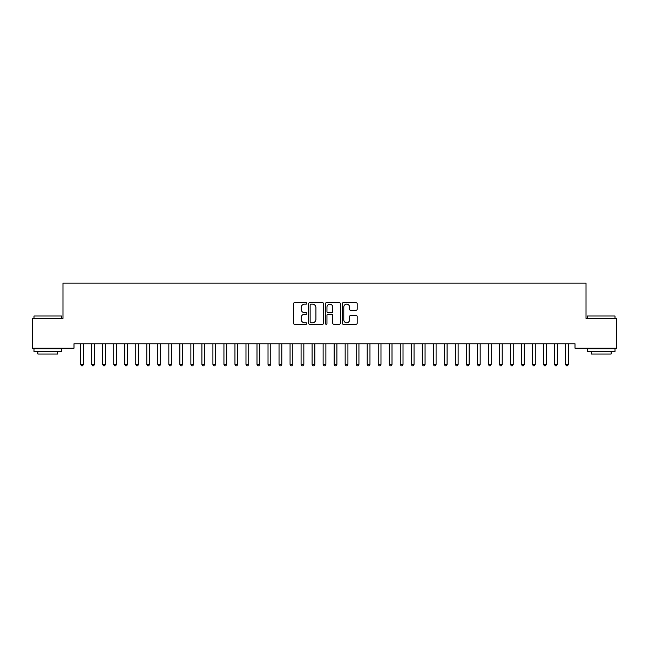 <?xml version="1.0" encoding="UTF-8"?>
<svg xmlns="http://www.w3.org/2000/svg" width="649" height="649" viewBox="0 0 649 649"><rect width="100%" height="100%" fill="white"/><g stroke="black" fill="none" stroke-linecap="round" stroke-linejoin="round"><path stroke-width="0.97" d="M306.863 303.408A0.754 0.754 0 0 0 306.109 302.653L294.614 302.653A1.079 1.079 0 0 0 293.535 303.732L293.535 323.202A1.079 1.079 0 0 0 294.614 324.289L306.109 324.289A0.754 0.754 0 0 0 306.863 323.526A0.754 0.754 0 0 0 306.109 322.772L304.624 322.772A3.464 3.464 0 0 1 301.16 319.308L301.16 317.686A3.464 3.464 0 0 1 304.624 314.221L306.109 314.221A0.754 0.754 0 0 0 306.863 313.467A0.754 0.754 0 0 0 306.109 312.713L304.624 312.713A3.464 3.464 0 0 1 301.16 309.248L301.16 307.626A3.464 3.464 0 0 1 304.624 304.162L306.109 304.162A0.754 0.754 0 0 0 306.863 303.408M356.114 310.279A1.079 1.079 0 0 0 357.193 309.192L357.193 303.732A1.079 1.079 0 0 0 356.114 302.653L343.353 302.653A1.079 1.079 0 0 0 342.266 303.732L342.266 323.202A1.079 1.079 0 0 0 343.353 324.289L356.114 324.289A1.079 1.079 0 0 0 357.193 323.202L357.193 316.607A1.079 1.079 0 0 0 356.114 315.528L350.655 315.528A1.079 1.079 0 0 0 349.568 316.607L349.568 319.876A2.896 2.896 0 0 1 346.68 322.772A2.896 2.896 0 0 1 343.783 319.876L343.783 307.058A2.896 2.896 0 0 1 346.68 304.162A2.896 2.896 0 0 1 349.568 307.058L349.568 309.192A1.079 1.079 0 0 0 350.655 310.279L356.114 310.279M574.998 343.775L74.002 343.775L74.002 348.18L32.45 348.18L32.45 318.424L62.977 318.424L62.977 283.159L586.023 283.159L586.023 318.424L616.55 318.424L616.55 348.18L574.998 348.18L574.998 343.775M323.551 303.732A1.079 1.079 0 0 0 322.472 302.653L309.711 302.653A1.079 1.079 0 0 0 308.624 303.732L308.624 323.202A1.079 1.079 0 0 0 309.711 324.289L322.472 324.289A1.079 1.079 0 0 0 323.551 323.202L323.551 303.732M326.528 302.653L339.289 302.653A1.079 1.079 0 0 1 340.376 303.732L340.376 323.202A1.079 1.079 0 0 1 339.289 324.289L333.829 324.289A1.079 1.079 0 0 1 332.75 323.202L332.75 315.309A1.079 1.079 0 0 0 331.663 314.221L328.045 314.221A1.079 1.079 0 0 0 326.958 315.309L326.958 323.526A0.754 0.754 0 0 1 326.204 324.289A0.754 0.754 0 0 1 325.449 323.526L325.449 303.732A1.079 1.079 0 0 1 326.528 302.653M310.895 304.162A0.754 0.754 0 0 0 310.141 304.925L310.141 322.018A0.754 0.754 0 0 0 310.895 322.772L312.469 322.772A3.464 3.464 0 0 0 315.925 319.308L315.925 307.626A3.464 3.464 0 0 0 312.469 304.162L310.895 304.162M332.75 307.115A2.896 2.896 0 0 0 329.854 304.219A2.896 2.896 0 0 0 326.958 307.115L326.958 311.625A1.079 1.079 0 0 0 328.045 312.713L331.663 312.713A1.079 1.079 0 0 0 332.75 311.625L332.75 307.115M80.59 343.938A1.103 1.103 -179.6 0 1 80.663 344.351A1.103 1.103 179.6 0 0 80.59 343.938L80.525 343.775M83.567 343.775L83.502 343.938A1.103 1.103 179.6 0 0 83.421 344.351L83.421 364.405L80.663 364.405L80.663 344.351M83.421 364.405L82.593 365.841L81.49 365.841L80.663 364.405M91.606 343.938A1.103 1.103 -179.6 0 1 91.687 344.351A1.103 1.103 179.6 0 0 91.606 343.938L91.541 343.775M102.631 343.938A1.103 1.103 -179.6 0 1 102.704 344.351A1.103 1.103 179.6 0 0 102.631 343.938L102.566 343.775M94.584 343.775L94.519 343.938A1.103 1.103 179.6 0 0 94.446 344.351L94.446 364.405L91.687 364.405L91.687 344.351M94.446 364.405L93.618 365.841L92.515 365.841L91.687 364.405M105.609 343.775L105.544 343.938A1.103 1.103 179.6 0 0 105.463 344.351L105.463 364.405L102.704 364.405L102.704 344.351M105.463 364.405L104.635 365.841L103.532 365.841L102.704 364.405M33.991 316.006L61.541 316.006L33.991 316.006L33.991 318.424M61.541 351.49L33.991 351.49L33.991 348.732L61.541 348.732L61.541 351.49M57.688 351.49L57.688 354.021L37.853 354.021L37.853 351.49M587.459 316.006L615.009 316.006L587.459 316.006L587.459 318.424M615.009 351.49L587.459 351.49L587.459 348.732L615.009 348.732L615.009 351.49M611.147 351.49L611.147 354.021L591.312 354.021L591.312 351.49M113.648 343.938A1.103 1.103 -179.6 0 1 113.729 344.351A1.103 1.103 179.6 0 0 113.648 343.938L113.583 343.775M124.673 343.938A1.103 1.103 -179.6 0 1 124.746 344.351A1.103 1.103 179.6 0 0 124.673 343.938L124.608 343.775M116.625 343.775L116.56 343.938A1.103 1.103 179.6 0 0 116.479 344.351L116.479 364.405L113.729 364.405L113.729 344.351M116.479 364.405L115.66 365.841L114.557 365.841L113.729 364.405M127.65 343.775L127.585 343.938A1.103 1.103 179.6 0 0 127.504 344.351L127.504 364.405L124.746 364.405L124.746 344.351M127.504 364.405L126.677 365.841L125.573 365.841L124.746 364.405M135.69 343.938A1.103 1.103 -179.6 0 1 135.771 344.351A1.103 1.103 179.6 0 0 135.69 343.938L135.625 343.775M138.667 343.775L138.602 343.938A1.103 1.103 179.6 0 0 138.521 344.351L138.521 364.405L135.771 364.405L135.771 344.351M138.521 364.405L137.702 365.841L136.598 365.841L135.771 364.405M146.715 343.938A1.103 1.103 -179.6 0 1 146.788 344.351A1.103 1.103 179.6 0 0 146.715 343.938L146.642 343.775M149.692 343.775L149.627 343.938A1.103 1.103 179.6 0 0 149.546 344.351L149.546 364.405L146.788 364.405L146.788 344.351M149.546 364.405L148.718 365.841L147.615 365.841L146.788 364.405M157.731 343.938A1.103 1.103 -179.6 0 1 157.812 344.351A1.103 1.103 179.6 0 0 157.731 343.938L157.666 343.775M168.748 343.938A1.103 1.103 -179.6 0 1 168.829 344.351A1.103 1.103 179.6 0 0 168.748 343.938L168.683 343.775M179.773 343.938A1.103 1.103 -179.6 0 1 179.854 344.351A1.103 1.103 179.6 0 0 179.773 343.938L179.708 343.775M190.79 343.938A1.103 1.103 -179.6 0 1 190.871 344.351A1.103 1.103 179.6 0 0 190.79 343.938L190.725 343.775M201.815 343.938A1.103 1.103 -179.6 0 1 201.896 344.351A1.103 1.103 179.6 0 0 201.815 343.938L201.75 343.775M212.831 343.938A1.103 1.103 -179.6 0 1 212.913 344.351A1.103 1.103 179.6 0 0 212.831 343.938L212.767 343.775M223.856 343.938A1.103 1.103 -179.6 0 1 223.937 344.351A1.103 1.103 179.6 0 0 223.856 343.938L223.791 343.775M234.873 343.938A1.103 1.103 -179.6 0 1 234.954 344.351A1.103 1.103 179.6 0 0 234.873 343.938L234.808 343.775M245.898 343.938A1.103 1.103 -179.6 0 1 245.979 344.351A1.103 1.103 179.6 0 0 245.898 343.938L245.833 343.775M160.709 343.775L160.644 343.938A1.103 1.103 179.6 0 0 160.563 344.351L160.563 364.405L157.812 364.405L157.812 344.351M160.563 364.405L159.743 365.841L158.64 365.841L157.812 364.405M171.734 343.775L171.669 343.938A1.103 1.103 179.6 0 0 171.587 344.351L171.587 364.405L168.829 364.405L168.829 344.351M171.587 364.405L170.76 365.841L169.657 365.841L168.829 364.405M182.75 343.775L182.685 343.938A1.103 1.103 179.6 0 0 182.604 344.351L182.604 364.405L179.854 364.405L179.854 344.351M182.604 364.405L181.785 365.841L180.682 365.841L179.854 364.405M193.775 343.775L193.71 343.938A1.103 1.103 179.6 0 0 193.629 344.351L193.629 364.405L190.871 364.405L190.871 344.351M193.629 364.405L192.802 365.841L191.698 365.841L190.871 364.405M204.792 343.775L204.727 343.938A1.103 1.103 179.6 0 0 204.646 344.351L204.646 364.405L201.896 364.405L201.896 344.351M204.646 364.405L203.827 365.841L202.723 365.841L201.896 364.405M215.817 343.775L215.752 343.938A1.103 1.103 179.6 0 0 215.671 344.351L215.671 364.405L212.913 364.405L212.913 344.351M215.671 364.405L214.843 365.841L213.74 365.841L212.913 364.405M226.834 343.775L226.769 343.938A1.103 1.103 179.6 0 0 226.688 344.351L226.688 364.405L223.937 364.405L223.937 344.351M226.688 364.405L225.868 365.841L224.765 365.841L223.937 364.405M237.858 343.775L237.794 343.938A1.103 1.103 179.6 0 0 237.712 344.351L237.712 364.405L234.954 364.405L234.954 344.351M237.712 364.405L236.885 365.841L235.782 365.841L234.954 364.405M248.875 343.775L248.81 343.938A1.103 1.103 179.6 0 0 248.729 344.351L248.729 364.405L245.979 364.405L245.979 344.351M248.729 364.405L247.902 365.841L246.807 365.841L245.979 364.405M256.915 343.938A1.103 1.103 -179.6 0 1 256.996 344.351A1.103 1.103 179.6 0 0 256.915 343.938L256.85 343.775M259.9 343.775L259.835 343.938A1.103 1.103 179.6 0 0 259.754 344.351L259.754 364.405L256.996 364.405L256.996 344.351M259.754 364.405L258.927 365.841L257.823 365.841L256.996 364.405M267.94 343.938A1.103 1.103 -179.6 0 1 268.021 344.351A1.103 1.103 179.6 0 0 267.94 343.938L267.875 343.775M270.917 343.775L270.852 343.938A1.103 1.103 179.6 0 0 270.771 344.351L270.771 364.405L268.021 364.405L268.021 344.351M270.771 364.405L269.943 365.841L268.848 365.841L268.021 364.405M278.956 343.938A1.103 1.103 -179.6 0 1 279.038 344.351A1.103 1.103 179.6 0 0 278.956 343.938L278.892 343.775M281.942 343.775L281.877 343.938A1.103 1.103 179.6 0 0 281.796 344.351L281.796 364.405L279.038 364.405L279.038 344.351M281.796 364.405L280.968 365.841L279.865 365.841L279.038 364.405M289.981 343.938A1.103 1.103 -179.6 0 1 290.062 344.351A1.103 1.103 179.6 0 0 289.981 343.938L289.916 343.775M292.959 343.775L292.894 343.938A1.103 1.103 179.6 0 0 292.813 344.351L292.813 364.405L290.062 364.405L290.062 344.351M292.813 364.405L291.985 365.841L290.89 365.841L290.062 364.405M300.998 343.938A1.103 1.103 -179.6 0 1 301.079 344.351A1.103 1.103 179.6 0 0 300.998 343.938L300.933 343.775M303.983 343.775L303.919 343.938A1.103 1.103 179.6 0 0 303.837 344.351L303.837 364.405L301.079 364.405L301.079 344.351M303.837 364.405L303.01 365.841L301.907 365.841L301.079 364.405M312.023 343.938A1.103 1.103 -179.6 0 1 312.104 344.351A1.103 1.103 179.6 0 0 312.023 343.938L311.958 343.775M315 343.775L314.935 343.938A1.103 1.103 179.6 0 0 314.854 344.351L314.854 364.405L312.104 364.405L312.104 344.351M314.854 364.405L314.027 365.841L312.932 365.841L312.104 364.405M323.04 343.938A1.103 1.103 -179.6 0 1 323.121 344.351A1.103 1.103 179.6 0 0 323.04 343.938L322.975 343.775M326.025 343.775L325.96 343.938A1.103 1.103 179.6 0 0 325.879 344.351L325.879 364.405L323.121 364.405L323.121 344.351M325.879 364.405L325.052 365.841L323.948 365.841L323.121 364.405M334.065 343.938A1.103 1.103 -179.6 0 1 334.146 344.351A1.103 1.103 179.6 0 0 334.065 343.938L334 343.775M337.042 343.775L336.977 343.938A1.103 1.103 179.6 0 0 336.896 344.351L336.896 364.405L334.146 364.405L334.146 344.351M336.896 364.405L336.068 365.841L334.973 365.841L334.146 364.405M345.081 343.938A1.103 1.103 -179.6 0 1 345.163 344.351A1.103 1.103 179.6 0 0 345.081 343.938L345.017 343.775M348.067 343.775L348.002 343.938A1.103 1.103 179.6 0 0 347.921 344.351L347.921 364.405L345.163 364.405L345.163 344.351M347.921 364.405L347.093 365.841L345.99 365.841L345.163 364.405M356.106 343.938A1.103 1.103 -179.6 0 1 356.187 344.351A1.103 1.103 179.6 0 0 356.106 343.938L356.041 343.775M359.084 343.775L359.019 343.938A1.103 1.103 179.6 0 0 358.938 344.351L358.938 364.405L356.187 364.405L356.187 344.351M358.938 364.405L358.11 365.841L357.015 365.841L356.187 364.405M367.123 343.938A1.103 1.103 -179.6 0 1 367.204 344.351A1.103 1.103 179.6 0 0 367.123 343.938L367.058 343.775M370.108 343.775L370.044 343.938A1.103 1.103 179.6 0 0 369.962 344.351L369.962 364.405L367.204 364.405L367.204 344.351M369.962 364.405L369.135 365.841L368.032 365.841L367.204 364.405M378.148 343.938A1.103 1.103 -179.6 0 1 378.229 344.351A1.103 1.103 179.6 0 0 378.148 343.938L378.083 343.775M381.125 343.775L381.06 343.938A1.103 1.103 179.6 0 0 380.979 344.351L380.979 364.405L378.229 364.405L378.229 344.351M380.979 364.405L380.152 365.841L379.057 365.841L378.229 364.405M389.165 343.938A1.103 1.103 -179.6 0 1 389.246 344.351A1.103 1.103 179.6 0 0 389.165 343.938L389.1 343.775M392.15 343.775L392.085 343.938A1.103 1.103 179.6 0 0 392.004 344.351L392.004 364.405L389.246 364.405L389.246 344.351M392.004 364.405L391.177 365.841L390.073 365.841L389.246 364.405M400.19 343.938A1.103 1.103 -179.6 0 1 400.271 344.351A1.103 1.103 179.6 0 0 400.19 343.938L400.125 343.775M403.167 343.775L403.102 343.938A1.103 1.103 179.6 0 0 403.021 344.351L403.021 364.405L400.271 364.405L400.271 344.351M403.021 364.405L402.193 365.841L401.098 365.841L400.271 364.405M411.206 343.938A1.103 1.103 -179.6 0 1 411.288 344.351A1.103 1.103 179.6 0 0 411.206 343.938L411.142 343.775M414.192 343.775L414.127 343.938A1.103 1.103 179.6 0 0 414.046 344.351L414.046 364.405L411.288 364.405L411.288 344.351M414.046 364.405L413.218 365.841L412.115 365.841L411.288 364.405M422.231 343.938A1.103 1.103 -179.6 0 1 422.312 344.351A1.103 1.103 179.6 0 0 422.231 343.938L422.166 343.775M425.209 343.775L425.144 343.938A1.103 1.103 179.6 0 0 425.063 344.351L425.063 364.405L422.312 364.405L422.312 344.351M425.063 364.405L424.235 365.841L423.132 365.841L422.312 364.405M433.248 343.938A1.103 1.103 -179.6 0 1 433.329 344.351A1.103 1.103 179.6 0 0 433.248 343.938L433.183 343.775M436.233 343.775L436.169 343.938A1.103 1.103 179.6 0 0 436.087 344.351L436.087 364.405L433.329 364.405L433.329 344.351M436.087 364.405L435.26 365.841L434.157 365.841L433.329 364.405M444.273 343.938A1.103 1.103 -179.6 0 1 444.354 344.351A1.103 1.103 179.6 0 0 444.273 343.938L444.208 343.775M447.25 343.775L447.185 343.938A1.103 1.103 179.6 0 0 447.104 344.351L447.104 364.405L444.354 364.405L444.354 344.351M447.104 364.405L446.277 365.841L445.173 365.841L444.354 364.405M455.29 343.938A1.103 1.103 -179.6 0 1 455.371 344.351A1.103 1.103 179.6 0 0 455.29 343.938L455.225 343.775M458.275 343.775L458.21 343.938A1.103 1.103 179.6 0 0 458.129 344.351L458.129 364.405L455.371 364.405L455.371 344.351M458.129 364.405L457.302 365.841L456.198 365.841L455.371 364.405M466.315 343.938A1.103 1.103 -179.6 0 1 466.396 344.351A1.103 1.103 179.6 0 0 466.315 343.938L466.25 343.775M469.292 343.775L469.227 343.938A1.103 1.103 179.6 0 0 469.146 344.351L469.146 364.405L466.396 364.405L466.396 344.351M469.146 364.405L468.318 365.841L467.215 365.841L466.396 364.405M477.331 343.938A1.103 1.103 -179.6 0 1 477.413 344.351A1.103 1.103 179.6 0 0 477.331 343.938L477.266 343.775M480.317 343.775L480.252 343.938A1.103 1.103 179.6 0 0 480.171 344.351L480.171 364.405L477.413 364.405L477.413 344.351M480.171 364.405L479.343 365.841L478.24 365.841L477.413 364.405M488.356 343.938A1.103 1.103 -179.6 0 1 488.437 344.351A1.103 1.103 179.6 0 0 488.356 343.938L488.291 343.775M491.334 343.775L491.269 343.938A1.103 1.103 179.6 0 0 491.188 344.351L491.188 364.405L488.437 364.405L488.437 344.351M491.188 364.405L490.36 365.841L489.257 365.841L488.437 364.405M499.373 343.938A1.103 1.103 -179.6 0 1 499.454 344.351A1.103 1.103 179.6 0 0 499.373 343.938L499.308 343.775M502.358 343.775L502.285 343.938A1.103 1.103 179.6 0 0 502.212 344.351L502.212 364.405L499.454 364.405L499.454 344.351M502.212 364.405L501.385 365.841L500.282 365.841L499.454 364.405M510.398 343.938A1.103 1.103 -179.6 0 1 510.479 344.351A1.103 1.103 179.6 0 0 510.398 343.938L510.333 343.775M513.375 343.775L513.31 343.938A1.103 1.103 179.6 0 0 513.229 344.351L513.229 364.405L510.479 364.405L510.479 344.351M513.229 364.405L512.402 365.841L511.298 365.841L510.479 364.405M521.415 343.938A1.103 1.103 -179.6 0 1 521.496 344.351A1.103 1.103 179.6 0 0 521.415 343.938L521.35 343.775M524.392 343.775L524.327 343.938A1.103 1.103 179.6 0 0 524.254 344.351L524.254 364.405L521.496 364.405L521.496 344.351M524.254 364.405L523.427 365.841L522.323 365.841L521.496 364.405M532.44 343.938A1.103 1.103 -179.6 0 1 532.521 344.351A1.103 1.103 179.6 0 0 532.44 343.938L532.375 343.775M535.417 343.775L535.352 343.938A1.103 1.103 179.6 0 0 535.271 344.351L535.271 364.405L532.521 364.405L532.521 344.351M535.271 364.405L534.443 365.841L533.34 365.841L532.521 364.405M543.456 343.938A1.103 1.103 -179.6 0 1 543.538 344.351A1.103 1.103 179.6 0 0 543.456 343.938L543.391 343.775M546.434 343.775L546.369 343.938A1.103 1.103 179.6 0 0 546.296 344.351L546.296 364.405L543.538 364.405L543.538 344.351M546.296 364.405L545.468 365.841L544.365 365.841L543.538 364.405M554.481 343.938A1.103 1.103 -179.6 0 1 554.554 344.351A1.103 1.103 179.6 0 0 554.481 343.938L554.416 343.775M557.459 343.775L557.394 343.938A1.103 1.103 179.6 0 0 557.313 344.351L557.313 364.405L554.554 364.405L554.554 344.351M557.313 364.405L556.485 365.841L555.382 365.841L554.554 364.405M565.498 343.938A1.103 1.103 -179.6 0 1 565.579 344.351A1.103 1.103 179.6 0 0 565.498 343.938L565.433 343.775M568.475 343.775L568.41 343.938A1.103 1.103 179.6 0 0 568.337 344.351L568.337 364.405L565.579 364.405L565.579 344.351M568.337 364.405L567.51 365.841L566.407 365.841L565.579 364.405M61.541 318.424L61.541 316.006M55.262 348.732L55.262 348.18M40.279 348.732L40.279 348.18M615.009 318.424L615.009 316.006M608.721 348.732L608.721 348.18M593.738 348.732L593.738 348.18"/></g></svg>
